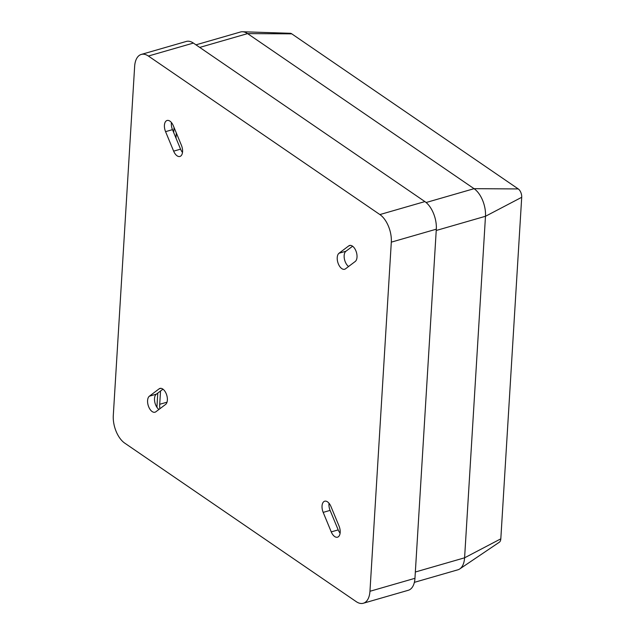 <?xml version="1.0" encoding="UTF-8"?>
<svg xmlns="http://www.w3.org/2000/svg" width="635" height="635" viewBox="0 0 635 635"><rect width="100%" height="100%" fill="white"/><g stroke="black" fill="none" stroke-linecap="round" stroke-linejoin="round"><path stroke-width="0.95" d="M193.381 43.069L148.384 56.039A21.431 11.605 -106.1 0 0 141.287 54.427L186.285 41.45A21.431 11.605 73.9 0 1 193.381 43.069L424.886 201.589A21.431 11.605 73.9 0 1 436.308 229.179L414.957 578.302A21.431 11.605 73.9 0 1 408.313 590.272L363.315 603.25A21.431 11.605 -106.1 0 0 369.959 591.28L414.957 578.302M148.384 56.039L379.889 214.566L424.886 201.589M436.308 229.179L391.311 242.149L369.959 591.28M363.315 603.25A21.431 11.605 -106.1 0 1 356.219 601.639L124.714 443.111A21.431 11.605 -106.1 0 1 113.292 415.528L134.644 66.405A21.431 11.605 -106.1 0 1 141.287 54.427M155.853 411.782L165.568 404.455A8.572 4.643 -106.1 0 0 166.537 394.533A8.572 4.643 -106.1 0 0 159.964 388.414A8.572 4.643 -106.1 0 0 159.107 388.85L149.392 396.176A8.572 4.643 -106.1 0 0 148.423 406.098A8.572 4.643 -106.1 0 0 154.996 412.21A8.572 4.643 -106.1 0 0 155.853 411.782M165.568 131.651L173.649 151.154A8.572 4.643 -106.1 0 0 179.911 156.464A8.572 4.643 -106.1 0 0 181.419 145.296L173.347 125.786A8.572 4.643 -106.1 0 0 167.084 120.483A8.572 4.643 -106.1 0 0 165.568 131.651L172.49 129.651A8.572 4.643 73.9 0 1 171.418 122.523M339.034 526.034L330.954 506.524A8.572 4.643 -106.1 0 0 324.691 501.213A8.572 4.643 -106.1 0 0 323.183 512.381L331.256 531.892A8.572 4.643 -106.1 0 0 337.518 537.194A8.572 4.643 -106.1 0 0 339.034 526.034M348.75 245.896L339.034 253.222A8.572 4.643 -106.1 0 0 338.066 263.144A8.572 4.643 -106.1 0 0 344.638 269.264A8.572 4.643 -106.1 0 0 345.496 268.827L355.211 261.501A8.572 4.643 -106.1 0 0 356.179 251.579A8.572 4.643 -106.1 0 0 349.607 245.467A8.572 4.643 -106.1 0 0 348.75 245.896L350.56 245.372M391.311 242.149A21.431 11.605 -106.1 0 0 379.889 214.566M195.969 44.839L240.49 31.996A21.431 11.605 73.9 0 1 242.499 31.75A21.431 11.605 73.9 0 1 247.587 33.607L474.059 188.682A21.431 11.605 73.9 0 1 485.481 216.273L464.59 557.808A21.431 11.605 73.9 0 1 459.78 568.92A21.431 11.605 73.9 0 1 457.946 569.785L414.369 582.351M242.499 31.75L290.235 33.29A6.501 3.524 73.9 0 1 291.775 33.853L518.247 188.928A6.501 3.524 73.9 0 1 521.708 197.294L500.817 538.829A6.501 3.524 73.9 0 1 499.364 542.203L459.78 568.92M158.925 409.464A8.572 4.643 73.9 0 1 154.694 401.574A8.572 4.643 73.9 0 1 156.313 394.176L162.957 389.168M182.491 152.424A8.572 4.643 73.9 0 1 180.57 149.161L172.49 129.651M340.106 533.154A8.572 4.643 73.9 0 1 338.185 529.892L330.105 510.381A8.572 4.643 73.9 0 1 329.033 503.253M348.567 266.51A8.572 4.643 73.9 0 1 344.337 258.62A8.572 4.643 73.9 0 1 345.956 251.222L352.6 246.221M167.013 402.185L159.71 404.289L160.528 391.001M175.99 138.105L176.308 132.953M159.71 404.289A15.431 8.358 -106.1 0 0 159.885 408.742M156.932 407.305A15.431 8.358 73.9 0 1 156.964 406.36L157.774 393.073M173.712 132.588L174.022 127.429M291.775 33.853L247.587 33.607L199.731 47.411M426.109 202.517L474.059 188.682L518.247 188.928M521.708 197.294L485.481 216.273L436.229 230.481M415.338 572.016L464.59 557.808L500.817 538.829M156.964 406.36L156.44 406.511M345.956 251.222L339.034 253.222M338.185 529.892L331.256 531.892M330.105 510.381L323.183 512.381M180.57 149.161L173.649 151.154M156.313 394.176L149.392 396.176M160.917 388.326L159.107 388.85"/></g></svg>

